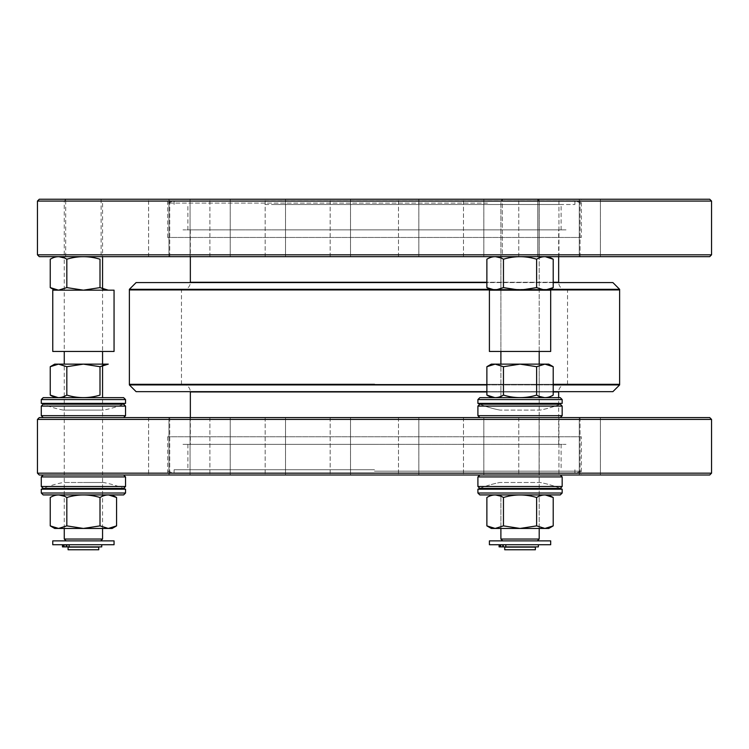 <?xml version="1.0" encoding="UTF-8"?>
<svg xmlns="http://www.w3.org/2000/svg" width="749" height="749" viewBox="0 0 749 749"><rect width="100%" height="100%" fill="white"/><g stroke="black" fill="none" stroke-linecap="round" stroke-linejoin="round"><path stroke-width="0.56" stroke-dasharray="3.75 2.81" d="M190.068 417.577L190.068 475.006L169.723 475.006L190.068 475.006L169.723 475.006L190.068 475.006L190.068 417.577L169.723 417.577L169.723 475.006L169.723 417.577L190.068 417.577M581.327 436.761L167.673 436.761L581.327 436.761L581.327 475.006L167.673 475.006L581.327 475.006M167.673 436.761L167.673 475.006M350.504 417.577L350.504 475.006L330.159 475.006L350.504 475.006L330.159 475.006L350.504 475.006L350.504 417.577L330.159 417.577L330.159 475.006L330.159 417.577L350.504 417.577M418.841 417.577L418.841 475.006L398.496 475.006L418.841 475.006L398.496 475.006L418.841 475.006L418.841 417.577L398.496 417.577L398.496 475.006L398.496 417.577L418.841 417.577M483.826 417.577L483.826 475.006L463.481 475.006L483.826 475.006L463.481 475.006L483.826 475.006L483.826 417.577L463.481 417.577L463.481 475.006L463.481 417.577L483.826 417.577M539.111 417.577L539.111 475.006L518.767 475.006L539.111 475.006L518.767 475.006L539.111 475.006L539.111 417.577L518.767 417.577L518.767 475.006L518.767 417.577L539.111 417.577M579.277 417.577L579.277 475.006L558.932 475.006L579.277 475.006L558.932 475.006L579.277 475.006L579.277 417.577L558.932 417.577L558.932 475.006L558.932 417.577L579.277 417.577M600.389 417.577L600.389 475.006L580.044 475.006L600.389 475.006L580.044 475.006L600.389 475.006L600.389 417.577L580.044 417.577L580.044 475.006L580.044 417.577L600.389 417.577M285.519 417.577L285.519 475.006L265.174 475.006L285.519 475.006L265.174 475.006L285.519 475.006L285.519 417.577L265.174 417.577L265.174 475.006L265.174 417.577L285.519 417.577M230.233 417.577L230.233 475.006L209.889 475.006L230.233 475.006L209.889 475.006L230.233 475.006L230.233 417.577L209.889 417.577L209.889 475.006L209.889 417.577L230.233 417.577M168.956 417.577L168.956 475.006L148.611 475.006L168.956 475.006L148.611 475.006L168.956 475.006L168.956 417.577L148.611 417.577L148.611 475.006L148.611 417.577L168.956 417.577M39.285 475.006L709.715 475.006M543.025 475.006L497.064 475.006L543.025 475.006M106.395 475.006L60.435 475.006L106.395 475.006M711.55 473.162L37.45 473.162M37.45 419.421L711.55 419.421M709.715 417.577L39.285 417.577M106.395 417.577L60.435 417.577L106.395 417.577M543.025 417.577L497.064 417.577L543.025 417.577M566.927 417.577L182.073 417.577L566.927 417.577M374.5 469.735L174.105 469.735L374.5 469.735M374.5 444.363L187.896 444.363L374.5 444.363M374.5 473.405L174.105 473.405L374.5 473.405M374.5 471.168L581.046 471.168L374.5 471.168M272.439 204.505L561.104 204.505L272.439 204.505M272.439 229.877L561.104 229.877L272.439 229.877M264.893 200.826L574.895 200.826L264.893 200.826M264.893 204.505L574.895 204.505L264.893 204.505M487.468 203.073L167.954 203.073L487.468 203.073M374.5 289.929L619.629 289.929L374.5 289.929M374.5 384.303L619.629 384.303L374.5 384.303M553.211 384.303L486.878 384.303L553.211 384.303M549.186 289.929L490.904 289.929L549.186 289.929M486.878 384.92L553.211 384.92M486.878 391.661L553.211 391.661M566.31 384.303L182.69 384.303L566.31 384.303A7.659 7.659 0 0 0 558.66 391.661M182.69 384.303A7.659 7.659 0 0 1 190.34 391.661M190.349 444.363L558.651 444.363L190.349 444.363L190.349 417.577M558.651 444.363L558.651 397.653M182.99 444.363L566.01 444.363L182.99 444.363M612.888 391.661L136.112 391.661M619.629 384.92L129.371 384.92M550.243 289.32L489.846 289.32M553.211 282.579L486.878 282.579M182.69 289.929L566.31 289.929L182.69 289.929A7.659 7.659 0 0 0 190.34 282.579M566.31 289.929A7.659 7.659 0 0 1 558.66 282.579M558.651 229.877L190.349 229.877L558.651 229.877L558.651 256.654M190.349 229.877L190.349 256.654M566.01 229.877L182.99 229.877L566.01 229.877M136.112 282.579L612.888 282.579M129.371 289.32L619.629 289.32M285.519 256.654L285.519 199.234L265.174 199.234L285.519 199.234L265.174 199.234L285.519 199.234L285.519 256.654L265.174 256.654L265.174 199.234L265.174 256.654L285.519 256.654M39.285 256.654L709.715 256.654M711.55 254.819L37.45 254.819M37.45 201.069L711.55 201.069M709.715 199.234L39.285 199.234M537.754 256.654L537.754 199.234L502.326 199.234L537.754 199.234L502.326 199.234L537.754 199.234L537.754 256.654L502.326 256.654L502.326 199.234L502.326 256.654L537.754 256.654M101.124 256.654L65.697 256.654L101.124 256.654L101.124 199.234L65.697 199.234L101.124 199.234M65.697 256.654L65.697 199.234M230.233 256.654L230.233 199.234L209.889 199.234L230.233 199.234L209.889 199.234L230.233 199.234L230.233 256.654L209.889 256.654L209.889 199.234L209.889 256.654L230.233 256.654M190.068 256.654L190.068 199.234L169.723 199.234L190.068 199.234L169.723 199.234L190.068 199.234L190.068 256.654L169.723 256.654L169.723 199.234L169.723 256.654L190.068 256.654M168.956 256.654L168.956 199.234L148.611 199.234L168.956 199.234L148.611 199.234L168.956 199.234L168.956 256.654L148.611 256.654L148.611 199.234L148.611 256.654L168.956 256.654M350.504 256.654L350.504 199.234L330.159 199.234L350.504 199.234L330.159 199.234L350.504 199.234L350.504 256.654L330.159 256.654L330.159 199.234L330.159 256.654L350.504 256.654M418.841 256.654L418.841 199.234L398.496 199.234L418.841 199.234L398.496 199.234L418.841 199.234L418.841 256.654L398.496 256.654L398.496 199.234L398.496 256.654L418.841 256.654M483.826 256.654L483.826 199.234L463.481 199.234L483.826 199.234L463.481 199.234L483.826 199.234L483.826 256.654L463.481 256.654L463.481 199.234L463.481 256.654L483.826 256.654M539.111 256.654L539.111 199.234L518.767 199.234L539.111 199.234L518.767 199.234L539.111 199.234L539.111 256.654L518.767 256.654L518.767 199.234L518.767 256.654L539.111 256.654M579.277 256.654L579.277 199.234L558.932 199.234L579.277 199.234L558.932 199.234L579.277 199.234L579.277 256.654L558.932 256.654L558.932 199.234L558.932 256.654L579.277 256.654M600.389 256.654L600.389 199.234L580.044 199.234L600.389 199.234L580.044 199.234L600.389 199.234L600.389 256.654L580.044 256.654L580.044 199.234L580.044 256.654L600.389 256.654M581.327 237.47L167.673 237.47L581.327 237.47L581.327 199.234L167.673 199.234L581.327 199.234M167.673 237.47L167.673 199.234M566.927 256.654L182.073 256.654L566.927 256.654M500.894 351.45L539.196 351.45L500.894 351.45L539.196 351.45L500.894 351.45L500.894 257.928L503.459 259.22L503.459 287.607L520.04 290.172L495.164 290.172L503.459 287.607L495.164 290.172L520.04 290.172L503.459 287.607L520.04 290.172L536.63 287.607L540.731 289.479L548.774 290.172L495.164 290.172L486.878 287.607L495.164 290.172L491.316 290.172L495.164 290.172L503.459 287.607L503.459 259.22C514.479 255.849 525.536 255.849 536.63 259.22L540.722 257.347L544.607 256.664M491.316 290.172L495.164 290.172L491.316 290.172L486.878 287.607L495.164 290.172L544.926 290.172L536.63 287.607L544.926 290.172L549.111 289.479M549.26 289.432L553.211 287.607L544.926 290.172L553.211 287.607L553.211 259.22C547.697 255.849 542.173 255.849 536.63 259.22C542.145 255.849 547.669 255.849 553.211 259.22M536.63 287.607L536.63 259.22M503.459 287.607L503.459 259.22C497.945 255.849 492.421 255.849 486.878 259.22L490.969 257.347M490.998 257.338L494.855 256.664M549.26 527.708L553.211 525.882L544.926 528.448L536.63 525.882L544.926 528.448L520.04 528.448L536.63 525.882L520.04 528.448L503.459 525.882L520.04 528.448L495.164 528.448L503.459 525.882L495.164 528.448L491.316 528.448L486.878 525.882L495.164 528.448L491.316 528.448L495.164 528.448L486.878 525.882L495.164 528.448L520.04 528.448C544.645 528.448 544.645 528.448 520.04 528.448C495.445 528.448 495.445 528.448 520.04 528.448L544.926 528.448L549.111 527.755M500.894 496.203L500.894 528.448L500.894 496.203L503.459 497.495L503.459 525.882L495.164 528.448L520.04 528.448C544.645 528.448 544.645 528.448 520.04 528.448C495.445 528.448 495.445 528.448 520.04 528.448L548.774 528.448L544.926 528.448L553.211 525.882L553.211 497.495C547.697 494.125 542.173 494.125 536.63 497.495L540.722 495.623L544.607 494.939M548.774 528.448L544.926 528.448L536.63 525.882L536.63 497.495C525.536 494.125 514.479 494.125 503.459 497.495C514.479 494.125 525.536 494.125 536.63 497.495L536.63 525.882L520.04 528.448L503.459 525.882L503.459 497.495C514.479 494.125 525.536 494.125 536.63 497.495C542.145 494.125 547.669 494.125 553.211 497.495M503.459 525.882L503.459 497.495C497.945 494.125 492.421 494.125 486.878 497.495L490.969 495.623M490.998 495.613L494.855 494.939M490.829 364.875L486.878 366.701L495.164 364.136L520.04 364.136C495.445 364.136 495.445 364.136 520.04 364.136C544.645 364.136 544.645 364.136 520.04 364.136L495.164 364.136L520.04 364.136L503.459 366.701L520.04 364.136L544.926 364.136L553.211 366.701L548.774 364.136L544.926 364.136L536.63 366.701L520.04 364.136L536.63 366.701L520.04 364.136L544.926 364.136L536.63 366.701L544.926 364.136L548.774 364.136L544.926 364.136L553.211 366.701L544.926 364.136L520.04 364.136C495.445 364.136 495.445 364.136 520.04 364.136C544.645 364.136 544.645 364.136 520.04 364.136L503.459 366.701L495.164 364.136L491.316 364.136L495.164 364.136L490.979 364.829M539.196 364.136L539.196 396.38L536.63 395.088C525.611 398.459 514.554 398.459 503.459 395.088L503.459 366.701L495.164 364.136L503.459 366.701L503.459 395.088L499.368 396.961L495.482 397.644M536.63 366.701L536.63 395.088C542.145 398.459 547.669 398.459 553.211 395.088L549.12 396.961L545.235 397.644M50.239 287.607L58.534 290.172L66.83 287.607L83.411 290.172L100.001 287.607L102.566 288.899L102.566 351.45L64.264 351.45L64.264 257.928L66.83 259.22C77.849 255.849 88.906 255.849 100.001 259.22L100.001 287.607M83.411 290.172L54.686 290.172L83.411 290.172M66.83 287.607L66.83 259.22M50.239 259.22L54.34 257.347L58.216 256.664M50.239 525.882L58.534 528.448L83.411 528.448C108.006 528.448 108.006 528.448 83.411 528.448C58.815 528.448 58.815 528.448 83.411 528.448L108.287 528.448L112.472 527.755M112.622 527.708L116.582 525.882M54.686 528.448L58.534 528.448L66.83 525.882L83.411 528.448L100.001 525.882L108.287 528.448L112.135 528.448M66.83 525.882L66.83 497.495C77.849 494.125 88.906 494.125 100.001 497.495L104.092 495.623L107.978 494.939M100.001 525.882L100.001 497.495M50.239 497.495L54.34 495.623L58.216 494.939M64.264 528.448L64.264 496.203L66.83 497.495M108.287 364.136L83.411 364.136C58.815 364.136 58.815 364.136 83.411 364.136C108.006 364.136 108.006 364.136 83.411 364.136L66.83 366.701L58.534 364.136L54.349 364.829M54.2 364.875L50.239 366.701M102.566 364.136L102.566 365.409L100.001 366.701L83.411 364.136L54.686 364.136M66.83 366.701L66.83 395.088L62.729 396.961L58.843 397.644M100.001 366.701L100.001 395.088C88.972 398.459 77.915 398.459 66.83 395.088M544.926 290.172L548.774 290.172L544.926 290.172M486.878 287.607L486.878 259.22C492.393 255.849 497.916 255.849 503.459 259.22M536.63 525.882L536.63 497.495M486.878 525.882L486.878 497.495C492.393 494.125 497.916 494.125 503.459 497.495M486.878 366.701L491.316 364.136L495.164 364.136L486.878 366.701L486.878 395.088C492.393 398.459 497.916 398.459 503.459 395.088C497.945 398.459 492.421 398.459 486.878 395.088M503.459 366.701L503.459 395.088M553.211 366.701L553.211 395.088C547.697 398.459 542.173 398.459 536.63 395.088M537.361 540.881L502.729 540.881L537.361 540.881L502.729 540.881L537.361 540.881L539.196 539.046L500.894 539.046L539.196 539.046L539.196 201.069L537.361 199.234L502.729 199.234L537.361 199.234L502.729 199.234L537.361 199.234L539.196 201.069L500.894 201.069L539.196 201.069L500.894 201.069L539.196 201.069L539.196 256.654M500.894 397.653L500.894 201.069L502.729 199.234L500.894 201.069L500.894 256.654M539.196 528.448L539.196 496.203M539.196 494.93L539.196 397.653M539.196 351.45L539.196 257.928M500.894 396.38L500.894 364.136M504.723 549.766L535.366 549.766L504.723 549.766L535.366 549.766L535.366 547.135L504.723 547.135M539.196 539.046L500.894 539.046M100.722 199.234L66.099 199.234L100.722 199.234L102.566 201.069L64.264 201.069L102.566 201.069L102.566 256.654M66.099 199.234L64.264 201.069L64.264 256.654M102.566 528.448L102.566 496.203M102.566 494.93L102.566 397.653M64.264 494.93L64.264 397.653M64.264 396.38L64.264 364.136M100.722 540.881L66.099 540.881L100.722 540.881M102.566 539.046L64.264 539.046M68.093 549.766L98.728 549.766M68.093 547.135L98.728 547.135M550.684 351.45L489.406 351.45L489.406 290.172L550.684 290.172L489.406 290.172L550.684 290.172L550.684 351.45L489.406 351.45L550.684 351.45M539.196 290.172L500.894 290.172L539.196 290.172M52.767 351.45L114.054 351.45M64.264 351.45L102.566 351.45M52.767 290.172L114.054 290.172M102.566 290.172L64.264 290.172L102.566 290.172M43.199 475.006L123.632 475.006L43.199 475.006M125.542 476.916L41.279 476.916M125.542 486.494L41.279 486.494M103.521 482.487L83.411 482.487L103.521 482.487A107.247 107.247 0 0 1 123.632 488.404L43.199 488.404A107.247 107.247 0 0 1 63.3 482.487L83.411 482.487L63.3 482.487M125.542 489.2L41.279 489.2M61.39 494.93L105.431 494.93L61.39 494.93M123.632 494.93L43.199 494.93M125.542 493.02L41.279 493.02M43.199 404.179L123.632 404.179M41.279 406.089L125.542 406.089M41.279 415.667L125.542 415.667M49.743 417.577L123.632 417.577L49.743 417.577M41.279 399.563L125.542 399.563M63.3 410.096A107.247 107.247 0 0 1 41.279 403.383L125.542 403.383A107.247 107.247 0 0 1 103.521 410.096L63.3 410.096L103.521 410.096M43.199 397.653L123.632 397.653M64.976 397.653L101.845 397.653L64.976 397.653M486.373 404.179L560.261 404.179L486.373 404.179M484.772 406.089L562.171 406.089L484.772 406.089M484.772 415.667L562.171 415.667L484.772 415.667M486.373 417.577L560.261 417.577L486.373 417.577M484.772 399.563L562.171 399.563L484.772 399.563M560.261 397.653L479.828 397.653L560.261 397.653L479.828 397.653L477.909 399.563L477.909 403.383L562.171 403.383A107.247 107.247 0 0 1 540.151 410.096L499.939 410.096L540.151 410.096A107.247 107.247 0 0 0 562.171 403.383M501.605 397.653L538.484 397.653L501.605 397.653M562.171 406.089L477.909 406.089L479.828 404.179L560.261 404.179M477.909 406.089L477.909 415.667L562.171 415.667M477.909 399.563L562.171 399.563M560.261 488.404A107.247 107.247 0 0 0 540.151 482.487L499.939 482.487L540.151 482.487A107.247 107.247 0 0 1 560.261 488.404L479.828 488.404L560.261 488.404L479.828 488.404L477.909 486.494L562.171 486.494L477.909 486.494L477.909 476.916L562.171 476.916L477.909 476.916L479.828 475.006L560.261 475.006L479.828 475.006M560.261 494.93L479.828 494.93L560.261 494.93L479.828 494.93L477.909 493.02L562.171 493.02L477.909 493.02L477.909 489.2L562.171 489.2M498.019 494.93L542.07 494.93L498.019 494.93M562.171 476.916L477.909 476.916M562.171 486.494L477.909 486.494M562.171 493.02L477.909 493.02M538.372 544.738L538.372 546.882L505.706 546.882L505.706 544.738L499.096 544.738L505.706 544.738L505.706 546.882L499.096 546.882L499.096 544.738L499.096 546.882L499.967 546.882L499.967 544.738L499.967 546.882L520.873 546.882L505.828 546.882L505.828 544.738L538.372 544.738L500.725 544.738L538.372 544.738L505.828 544.738L505.828 546.882L502.785 546.882L502.785 544.738L500.725 544.738L502.785 544.738L502.785 546.882L500.725 546.882L500.725 544.738L500.725 546.882L505.828 546.882L499.967 546.882L505.828 546.882L505.828 544.738M502.083 544.738L500.641 544.738L502.083 544.738M500.641 544.738L500.641 546.882L500.641 544.738L500.641 546.882L530.02 546.882L505.828 546.882M499.096 544.738L499.096 546.882L500.725 546.882L500.725 544.738M502.083 546.882L503.515 546.882L502.083 546.882M499.967 546.882L499.967 544.738M65.444 544.738L64.002 544.738L65.444 544.738M64.002 546.882L66.886 546.882L64.002 546.882L65.444 546.882L64.002 546.882L64.002 544.738M101.733 546.882L69.189 546.882L69.189 544.738L101.733 544.738L69.189 544.738M69.077 544.738L62.457 544.738L69.077 544.738L69.077 546.882L66.155 546.882L66.155 544.738L64.096 544.738L66.155 544.738M64.096 544.738L64.096 546.882L62.457 546.882L84.234 546.882M63.337 544.738L63.337 546.882L62.457 546.882L62.457 544.738M489.406 540.881L550.684 540.881L489.406 540.881L550.684 540.881L550.684 544.738L489.406 544.738M536.312 540.881L503.777 540.881L536.312 540.881M536.312 544.738L503.777 544.738L536.312 544.738M114.054 544.738L52.767 544.738M114.054 540.881L52.767 540.881M89.627 544.738L77.203 544.738L89.627 544.738M89.627 540.881L77.203 540.881L89.627 540.881M486.878 391.961L553.211 391.961M558.651 391.961L190.349 391.961M553.211 282.27L486.878 282.27M190.349 282.27L558.651 282.27M502.785 546.882L502.785 544.738M187.896 444.363L187.896 469.735M174.105 469.735L174.105 473.405L167.954 471.168M574.895 469.735L574.895 473.405L581.046 471.168M561.104 444.363L561.104 469.735M187.896 229.877L187.896 204.505M174.105 204.505L174.105 200.826L167.954 203.073M574.895 204.505L574.895 200.826L581.046 203.073M561.104 229.877L561.104 204.505M567.536 384.303L567.536 289.929M181.464 384.303L181.464 289.929M548.774 290.172L553.211 287.607M479.828 417.577L477.909 415.667M477.909 403.383A107.247 107.247 0 0 0 499.939 410.096A107.247 107.247 0 0 1 479.828 404.179M479.828 488.404A107.247 107.247 0 0 1 499.939 482.487A107.247 107.247 0 0 0 477.909 489.2M503.515 546.882L503.515 544.738L503.515 546.882M66.886 546.882L66.886 544.738"/><path stroke-width="1.12" d="M37.45 419.421L39.285 417.577L709.715 417.577L711.55 419.421L37.45 419.421L37.45 473.162L711.55 473.162L711.55 419.421M711.55 473.162L709.715 475.006L39.285 475.006L37.45 473.162M374.5 384.303L129.371 384.303L374.5 384.303M486.878 391.661L136.112 391.661L129.371 384.92L129.371 289.929L490.904 289.929L129.371 289.929L129.371 289.32L489.846 289.32M553.211 384.92L619.629 384.92L619.629 384.303L553.211 384.303L619.629 384.303L619.629 289.929L549.186 289.929L619.629 289.929L619.629 289.32L550.243 289.32M129.371 384.92L486.878 384.92M553.211 391.661L612.888 391.661L619.629 384.92M558.66 391.661A7.659 7.659 0 0 0 558.651 391.961L558.651 397.653M190.34 391.661A7.659 7.659 0 0 1 190.349 391.961L486.878 391.961M190.349 417.577L190.349 391.961M619.629 289.32L612.888 282.579L553.211 282.579M486.878 282.579L136.112 282.579L129.371 289.32M190.34 282.579A7.659 7.659 0 0 0 190.349 282.27L190.349 256.654M558.66 282.579A7.659 7.659 0 0 1 558.651 282.27L553.211 282.27M558.651 256.654L558.651 282.27M37.45 254.819L711.55 254.819L709.715 256.654L39.285 256.654L37.45 254.819L37.45 201.069L39.285 199.234L709.715 199.234L711.55 201.069L37.45 201.069M711.55 254.819L711.55 201.069M548.774 290.172L553.211 287.607L544.926 290.172L536.63 287.607L520.04 290.172L503.459 287.607L495.164 290.172L486.878 287.607L486.878 259.22C492.421 255.849 497.945 255.849 503.459 259.22C514.479 255.849 525.536 255.849 536.63 259.22C542.173 255.849 547.697 255.849 553.211 259.22L545.235 256.664M553.211 287.607L553.211 259.22M536.63 287.607L536.63 259.22M503.459 287.607L503.459 259.22M495.482 256.664L500.894 257.928L500.894 256.654M486.878 525.882L495.164 528.448L548.774 528.448L553.211 525.882L544.926 528.448L536.63 525.882L520.04 528.448L503.459 525.882L495.164 528.448L491.316 528.448L486.878 525.882L486.878 497.495C492.421 494.125 497.945 494.125 503.459 497.495C514.479 494.125 525.536 494.125 536.63 497.495C542.173 494.125 547.697 494.125 553.211 497.495L545.235 494.939M548.774 528.448L553.211 525.882L553.211 497.495M536.63 525.882L536.63 497.495M503.459 525.882L503.459 497.495M495.482 494.939L500.894 496.203L500.894 494.93L500.894 496.203M553.211 366.701L544.926 364.136L495.164 364.136L486.878 366.701L491.316 364.136L495.164 364.136L503.459 366.701L520.04 364.136L536.63 366.701L544.926 364.136L548.774 364.136L553.211 366.701L553.211 395.088C547.669 398.459 542.145 398.459 536.63 395.088C525.611 398.459 514.554 398.459 503.459 395.088C497.916 398.459 492.393 398.459 486.878 395.088L494.855 397.644M486.878 366.701L486.878 395.088M503.459 366.701L503.459 395.088M536.63 366.701L536.63 395.088M544.607 397.644L539.196 396.38L539.196 397.653M102.566 256.654L102.566 288.899L108.287 290.172L100.001 287.607L83.411 290.172L66.83 287.607L58.534 290.172L50.239 287.607L50.239 259.22C55.782 255.849 61.315 255.849 66.83 259.22C77.849 255.849 88.906 255.849 100.001 259.22L100.001 287.607M66.83 287.607L66.83 259.22M58.853 256.664L64.264 257.928L64.264 256.654M50.239 525.882L58.534 528.448L112.135 528.448L116.582 525.882L108.287 528.448L100.001 525.882L83.411 528.448L66.83 525.882L58.534 528.448L54.686 528.448L50.239 525.882L50.239 497.495C55.782 494.125 61.315 494.125 66.83 497.495C77.849 494.125 88.906 494.125 100.001 497.495C105.534 494.125 111.067 494.125 116.582 497.495L108.605 494.939M116.582 525.882L116.582 497.495M100.001 525.882L100.001 497.495M66.83 525.882L66.83 497.495M58.853 494.939L64.264 496.203L64.264 494.93M108.287 364.136L100.001 366.701L83.411 364.136L54.686 364.136L50.239 366.701L58.534 364.136L66.83 366.701L83.411 364.136L108.287 364.136C113.38 364.136 113.38 364.136 108.287 364.136L102.566 365.409L102.566 397.653M66.83 366.701L66.83 395.088C77.915 398.459 88.972 398.459 100.001 395.088L100.001 366.701M50.239 366.701L50.239 395.088C55.754 398.459 61.287 398.459 66.83 395.088M58.216 397.644L50.239 395.088M500.894 539.046L500.894 528.448L500.894 539.046L502.729 540.881L500.894 539.046L539.196 539.046L539.196 528.448M539.196 496.203L539.196 494.93M539.196 364.136L539.196 351.45M539.196 257.928L539.196 256.654M500.894 397.653L500.894 396.38M500.894 364.136L500.894 351.45M537.361 540.881L539.196 539.046M535.366 549.766L504.723 549.766L504.723 547.135L535.366 547.135L535.366 549.766M504.723 549.766L504.723 547.135M66.099 540.881L64.264 539.046L102.566 539.046L102.566 528.448M102.566 496.203L102.566 494.93M102.566 364.136L102.566 351.45M64.264 539.046L64.264 528.448M64.264 397.653L64.264 396.38M64.264 364.136L64.264 351.45M100.722 540.881L102.566 539.046M98.728 549.766L68.093 549.766L68.093 547.135L98.728 547.135L98.728 549.766M550.684 351.45L489.406 351.45L489.406 290.172L550.684 290.172L550.684 351.45M114.054 351.45L52.767 351.45L52.767 290.172L114.054 290.172L114.054 351.45M41.279 486.494L43.199 488.404L123.632 488.404L125.542 486.494L125.542 476.916L41.279 476.916L41.279 486.494L125.542 486.494M43.199 475.006L41.279 476.916M123.632 475.006L125.542 476.916M125.542 493.02L123.632 494.93L43.199 494.93L41.279 493.02L125.542 493.02L125.542 489.2A107.247 107.247 0 0 0 123.632 488.404M41.279 493.02L41.279 489.2L125.542 489.2M41.279 406.089L125.542 406.089L123.632 404.179L43.199 404.179L41.279 406.089L41.279 415.667L125.542 415.667L123.632 417.577M48.142 399.563L41.279 399.563L41.279 403.383L125.542 403.383L125.542 399.563L48.142 399.563M125.542 399.563L123.632 397.653L43.199 397.653L41.279 399.563M560.261 404.179L562.171 406.089L560.261 404.179L479.828 404.179L477.909 406.089L477.909 415.667L562.171 415.667L560.261 417.577L562.171 415.667L562.171 406.089L477.909 406.089M477.909 399.563L479.828 397.653L560.261 397.653L562.171 399.563L477.909 399.563L477.909 403.383A107.247 107.247 0 0 0 479.828 404.179M560.261 397.653L562.171 399.563L562.171 403.383L477.909 403.383M560.261 494.93L562.171 493.02L477.909 493.02L479.828 494.93L560.261 494.93L562.171 493.02L562.171 489.2A107.247 107.247 0 0 0 560.261 488.404L562.171 486.494L562.171 476.916L560.261 475.006L562.171 476.916L562.171 486.494L560.261 488.404L479.828 488.404L477.909 486.494L562.171 486.494M477.909 486.494L477.909 476.916L562.171 476.916M479.828 475.006L477.909 476.916M562.171 493.02L562.171 489.2A107.247 107.247 0 0 0 560.261 488.404M477.909 493.02L477.909 489.2L562.171 489.2M499.096 544.738L499.096 546.882L538.372 546.882L538.372 544.738M505.828 546.882L520.873 546.882L505.828 546.882L505.828 544.738M500.641 544.738L500.641 546.882L499.967 546.882L499.967 544.738M499.967 546.882L500.725 546.882L500.725 544.738M62.457 544.738L62.457 546.882L64.096 546.882L64.096 544.738M63.337 544.738L63.337 546.882L101.733 546.882L101.733 544.738M69.077 544.738L69.077 546.882L69.189 544.738M84.234 546.882L66.886 546.882L66.886 544.738M66.886 546.882L66.155 546.882L66.155 544.738M489.406 540.881L489.406 544.738L489.406 540.881L550.684 540.881L550.684 544.738L489.406 544.738M95.114 544.738L114.054 544.738L114.054 540.881L52.767 540.881L52.767 544.738L95.114 544.738M553.211 391.961L558.651 391.961M486.878 282.27L190.349 282.27M502.785 546.882L502.785 544.738M491.316 290.172L486.878 287.607M54.686 290.172L50.239 287.607M43.199 488.404A107.247 107.247 0 0 0 41.279 489.2M43.199 417.577L41.279 415.667M125.542 406.089L125.542 415.667M479.828 417.577L477.909 415.667M562.171 406.089L562.171 415.667M562.171 399.563L562.171 403.383M479.828 488.404A107.247 107.247 0 0 0 477.909 489.2M64.002 546.882L64.002 544.738"/></g></svg>
